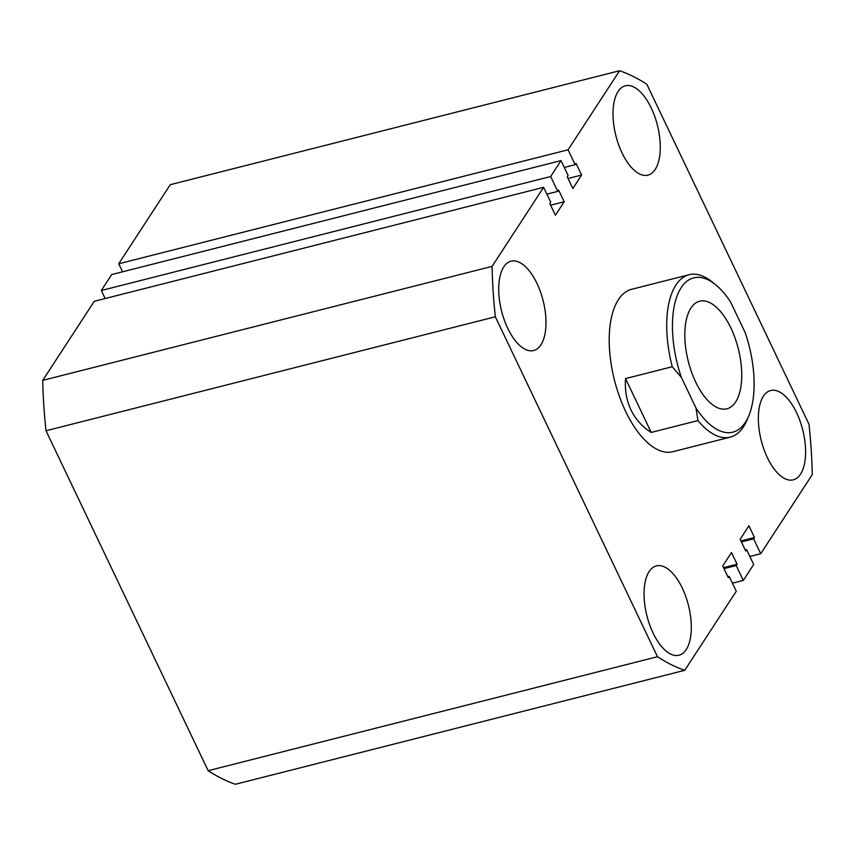 <?xml version="1.0" encoding="UTF-8"?>
<svg xmlns="http://www.w3.org/2000/svg" width="855" height="855" viewBox="0 0 855 855"><rect width="100%" height="100%" fill="white"/><g stroke="black" fill="none" stroke-linecap="round" stroke-linejoin="round"><path stroke-width="1.28" d="M796.604 412.741A46.074 21.418 75.8 0 0 770.654 390.511A46.074 21.418 75.8 0 0 767.363 457.607A46.074 21.418 75.8 0 0 793.312 479.837A46.074 21.418 75.8 0 0 796.604 412.741M682.311 588.133A46.074 21.418 75.8 0 0 656.362 565.903A46.074 21.418 75.8 0 0 653.07 632.999A46.074 21.418 75.8 0 0 679.02 655.219A46.074 21.418 75.8 0 0 682.311 588.133M651.264 108.029A46.074 21.418 75.8 0 0 625.315 85.81A46.074 21.418 75.8 0 0 622.023 152.906A46.074 21.418 75.8 0 0 647.972 175.125A46.074 21.418 75.8 0 0 651.264 108.029M536.972 283.422A46.074 21.418 75.8 0 0 511.023 261.192A46.074 21.418 75.8 0 0 507.731 328.288A46.074 21.418 75.8 0 0 533.68 350.518A46.074 21.418 75.8 0 0 536.972 283.422M689.087 274.722L631.578 289.311A83.769 38.945 75.8 0 0 625.593 411.298A83.769 38.945 75.8 0 0 672.767 451.718L730.277 437.129A83.769 38.945 -104.2 0 1 697.937 420.585L651.211 432.438C642.201 426.741 635.457 419.239 630.979 409.93C626.565 400.6 624.738 390.147 625.529 378.583L672.254 366.731A83.769 38.945 -104.2 0 1 689.087 274.722A83.769 38.945 -104.2 0 1 711.969 281.787L715.453 284.587A79.579 36.989 75.8 0 0 676.946 296.311A79.579 36.989 75.8 0 0 681.371 377.397L672.254 366.731M208.15 770.697L46.01 430.76L495.344 316.788L657.484 656.726L208.15 770.697A312.043 145.051 75.8 0 0 235.403 784.27L684.748 670.309A312.043 145.051 75.8 0 1 657.484 656.726M727.84 576.687L729.176 576.356L736.273 591.233L684.748 670.309M729.176 576.356L728.31 577.681L722.732 565.989L731.506 552.522L737.085 564.215L723.533 567.656M737.085 564.215L736.219 565.54L724.003 568.639M736.219 565.54L743.316 580.427L732.436 583.185M619.597 70.73L568.062 149.796L118.727 263.768L170.252 184.691L619.597 70.73A312.043 145.051 75.8 0 1 646.85 84.303L808.99 424.24A312.043 145.051 75.8 0 1 812.25 474.643L760.726 553.709L753.629 538.832L754.495 537.506L748.916 525.814L740.141 539.27L745.72 550.962L746.586 549.637L753.683 564.514L743.316 580.427M746.586 549.637L745.25 549.979M754.495 537.506L740.943 540.937M753.629 538.832L741.413 541.931M760.726 553.709L749.846 556.466M118.727 263.768L122.564 271.815M568.062 149.796L575.169 164.673L564.279 167.441M575.169 164.673L576.024 163.348L581.603 175.04L568.051 178.481M581.603 175.04L572.829 188.506L567.26 176.814L568.115 175.489L561.019 160.601L111.684 274.573L101.318 290.486L550.652 176.515L561.019 160.601M105.154 298.534L101.318 290.486M543.609 187.32L492.085 266.386L42.75 380.357L94.274 301.291L543.609 187.32L550.716 202.197L549.851 203.522L555.429 215.214L564.193 201.759L558.614 190.067L557.759 191.392L546.869 194.149M557.759 191.392L550.652 176.515M564.193 201.759L550.641 205.2M42.75 380.357A312.043 145.051 75.8 0 0 46.01 430.76M492.085 266.386A312.043 145.051 75.8 0 0 495.344 316.788M730.886 327.989A55.5 25.8 75.8 0 0 699.636 301.216A55.5 25.8 75.8 0 0 695.671 382.035A55.5 25.8 75.8 0 0 726.921 408.808A55.5 25.8 75.8 0 0 730.886 327.989M697.937 420.585L696.013 408.081A79.579 36.989 75.8 0 0 748.756 415.893L747.024 420.008A83.769 38.945 -104.2 0 1 730.277 437.129M748.756 415.893A79.579 36.989 75.8 0 0 745.186 332.627L730.544 301.943A79.579 36.989 75.8 0 0 715.453 284.587M696.013 408.081L681.371 377.397M651.211 432.438L625.529 378.583"/></g></svg>
